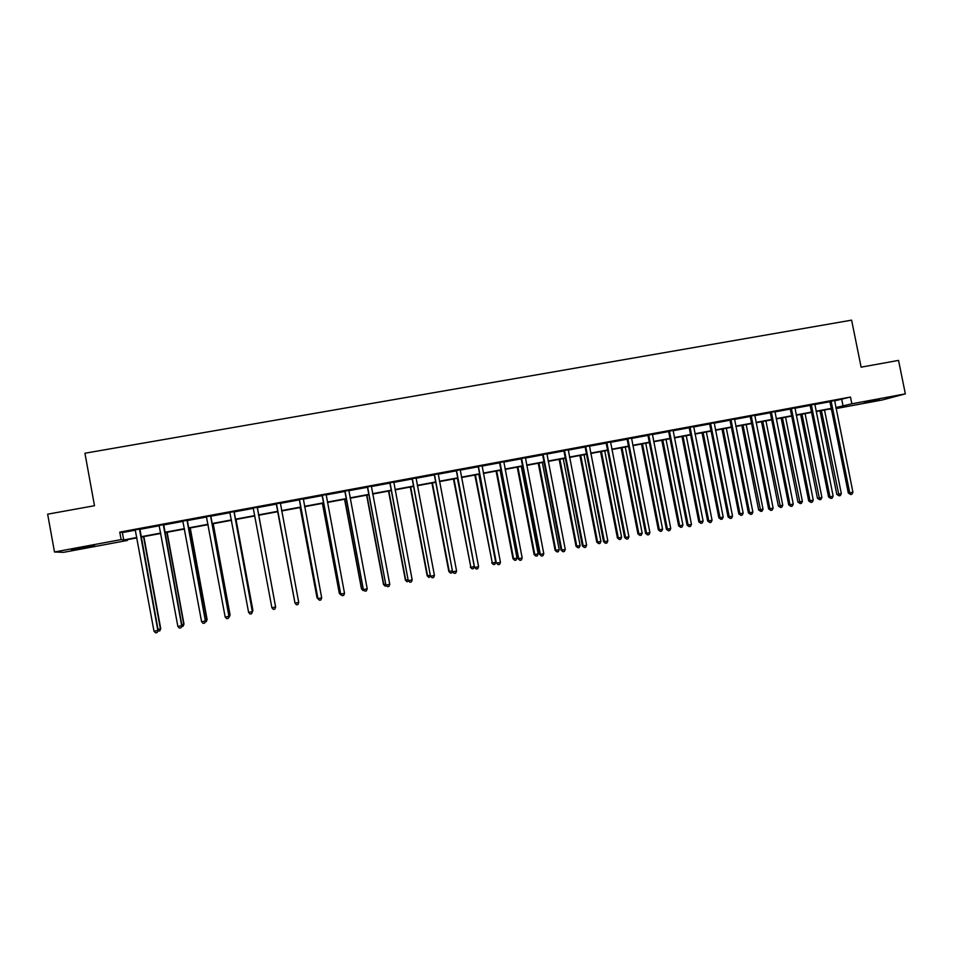 <?xml version="1.0" encoding="UTF-8"?>
<svg xmlns="http://www.w3.org/2000/svg" width="953" height="953" viewBox="0 0 953 953"><rect width="100%" height="100%" fill="white"/><g stroke="black" fill="none" stroke-linecap="round" stroke-linejoin="round"><path stroke-width="1.43" d="M81.303 547.606L94.526 545.759L71.404 549.69L81.303 547.606M879.333 399.247L864.359 402.476L879.333 399.247M127.214 539.684L127.357 540.458L63.494 552.347L54.488 551.99L47.65 514.179L94.49 505.709L84.936 453.235L851.613 320.148L861.119 367.167L898.548 360.401L905.35 393.875L882.442 399.938L836.079 408.575M831.469 409.433L830.742 409.564L831.457 409.373M830.599 408.873L830.742 409.564M834.554 400.879L850.493 397.056L119.756 532.108L122.365 532.584L135.469 530.166M139.757 529.368L159.342 525.746M163.547 524.972L183.071 521.362M187.181 520.6L206.646 517.002M210.661 516.252L230.078 512.666M234.009 511.94L253.355 508.366M257.203 507.651L276.43 504.101M280.253 503.387L299.361 499.86M303.221 499.146L322.15 495.643M326.057 494.917L344.795 491.45M348.738 490.724L367.31 487.293M371.289 486.554L389.682 483.147M393.696 482.409L411.922 479.037M415.973 478.287L434.02 474.951M438.118 474.189L455.999 470.889M460.12 470.127L477.834 466.851M481.992 466.077L499.539 462.836M503.732 462.062L521.112 458.846M525.341 458.059L542.555 454.879M546.819 454.093L563.866 450.936M568.167 450.138L585.059 447.017M589.395 446.218L606.132 443.121M610.492 442.311L627.062 439.25M631.458 438.44L647.885 435.402M652.305 434.58L668.577 431.578M673.032 430.744L689.15 427.766M693.641 426.944L709.604 423.99M714.119 423.156L729.938 420.225M734.489 419.38L750.154 416.485M754.728 415.639L770.25 412.768M774.86 411.922L790.24 409.075M794.873 408.218L810.11 405.406M814.767 404.537L829.86 401.749M834.578 400.57L829.694 401.475M814.803 404.227L809.943 405.132M794.897 407.908L790.073 408.801M774.896 411.613L770.084 412.494M754.764 415.329L749.987 416.211M734.525 419.07L729.772 419.951M714.154 422.834L709.437 423.704M693.677 426.622L688.983 427.492M673.068 430.434L668.41 431.292M652.34 434.27L647.706 435.116M631.494 438.118L626.895 438.976M610.528 442.001L605.953 442.847M589.43 445.897L584.892 446.743M568.202 449.816L563.699 450.65M546.855 453.771L542.376 454.593M525.377 457.738L520.934 458.56M503.768 461.74L499.36 462.55M482.027 465.755L477.656 466.565M460.156 469.793L455.82 470.603M438.154 473.867L433.841 474.665M416.02 477.965L411.744 478.751M393.744 482.075L389.503 482.861M371.325 486.221L367.131 486.995M348.786 490.39L344.617 491.164M326.093 494.583L321.971 495.346M303.268 498.8L299.171 499.563M280.313 503.053L276.239 503.803M257.262 507.306L253.164 508.068M234.069 511.594L229.911 512.369M210.732 515.918L206.479 516.705M187.241 520.255L182.905 521.065M163.618 524.626L159.175 525.448M139.829 529.022L135.302 529.856M54.488 551.99L121.126 539.601L123.711 539.958L136.851 537.516M119.756 532.108L121.126 539.601M850.493 397.056L851.851 403.81L905.35 393.875M835.864 407.539L851.851 403.81M141.032 536.742L160.723 533.072M164.821 532.31L184.453 528.665M188.456 527.926L208.028 524.281M211.947 523.554L231.448 519.921M235.284 519.218L254.737 515.597M258.477 514.906L277.847 511.296M281.564 510.605L300.779 507.032M304.543 506.341L323.567 502.803M327.367 502.088L346.213 498.586M350.061 497.871L368.728 494.404M372.611 493.678L391.099 490.247M395.019 489.508L413.34 486.101M417.295 485.375L435.438 481.992M439.428 481.253L457.404 477.918M461.443 477.167L479.24 473.855M483.314 473.093L500.944 469.817M505.054 469.055L522.518 465.803M526.652 465.04L543.96 461.812M548.142 461.038L565.284 457.857M569.489 457.071L586.464 453.914M590.705 453.128L607.537 449.995M611.814 449.208L628.48 446.099M632.78 445.301L649.291 442.228M653.627 441.43L669.983 438.38M674.355 437.57L690.556 434.556M694.963 433.746L711.009 430.756M715.441 429.934L731.344 426.98M735.799 426.146L751.56 423.215M756.051 422.382L771.656 419.475M776.183 418.641L791.633 415.77M796.184 414.924L811.503 412.065M816.09 411.219L831.254 408.396M136.91 537.885L124.891 540.125L127.357 540.458M835.984 408.134L839.105 407.288L835.936 407.872M831.326 408.73L816.149 411.553M811.575 412.411L796.255 415.258M791.705 416.104L776.242 418.975M771.727 419.82L756.122 422.715M751.631 423.561L735.871 426.479M731.416 427.313L715.512 430.268M711.081 431.101L695.023 434.08M690.627 434.902L674.426 437.915M670.054 438.725L653.698 441.763M649.362 442.573L632.852 445.647M628.539 446.445L611.874 449.542M607.597 450.34L590.777 453.473M586.536 454.259L569.56 457.416M565.343 458.202L548.201 461.395M544.032 462.169L526.723 465.386M522.589 466.16L505.114 469.4M501.016 470.163L483.374 473.45M479.311 474.201L461.502 477.513M457.476 478.263L439.5 481.61M435.509 482.349L417.366 485.72M413.399 486.459L395.09 489.866M391.171 490.592L372.671 494.035M368.787 494.762L350.132 498.228M346.284 498.943L327.439 502.445M323.627 503.16L304.603 506.698M300.838 507.401L281.635 510.975M277.907 511.666L258.549 515.263M254.808 515.954L235.343 519.576M231.519 520.29L212.007 523.924M208.088 524.65L188.527 528.284M184.513 529.034L164.893 532.679M160.783 533.442L141.104 537.111M841.761 399.545L843.107 406.192M122.365 532.584L123.711 539.958M831.421 401.737L830.003 402.142L848.301 493.058L849.766 492.88L831.111 401.07M852.923 492.248L851.887 494.25L850.624 494.5L849.766 492.88L852.923 492.248L834.602 400.427M830.003 402.142L829.61 401.344M850.624 494.5L848.301 493.058M820.021 410.838L836.817 494.416L838.235 494.25L841.332 493.63L824.512 409.993M821.415 410.576L839.081 495.834L836.817 494.416M841.332 493.63L840.32 495.584L839.081 495.834M811.611 405.394L810.241 405.799L828.55 496.978L829.98 496.823L811.313 404.727M833.148 496.179L832.124 498.181L830.849 498.431L829.98 496.823L833.148 496.179L814.827 404.084M810.241 405.799L809.859 405.001M830.849 498.431L828.55 496.978M791.705 409.075L790.382 409.468L808.692 500.933L810.062 500.778L791.395 408.408M813.266 500.134L812.242 502.136L810.967 502.398L810.062 500.778L813.266 500.134L794.933 407.753M790.382 409.468L789.989 408.67M810.967 502.398L808.692 500.933M800.639 414.436L817.436 498.264L818.806 498.109L821.927 497.49L805.094 413.614M801.973 414.186L819.675 499.694L817.436 498.264M821.927 497.49L820.926 499.443L819.675 499.694M781.138 418.069L797.947 502.136L799.269 501.993L802.402 501.361L785.57 417.235M782.437 417.819L800.163 503.577L797.947 502.136M802.402 501.361L801.413 503.327L800.163 503.577M771.668 412.792L770.393 413.161L788.715 504.899L790.037 504.756L771.358 412.113M793.253 504.113L792.253 506.114L790.966 506.377L790.037 504.756L793.253 504.113L774.92 411.458M770.393 413.161L770 412.363M790.966 506.377L788.715 504.899M751.524 416.509L750.297 416.89L768.618 508.89L769.905 508.759L751.214 415.842M773.133 508.116L772.133 510.117L770.846 510.379L769.905 508.759L773.133 508.116L754.788 415.174M750.297 416.89L749.904 416.08M770.846 510.379L768.618 508.89M731.261 420.261L730.081 420.63L748.415 512.917L749.642 512.785L730.951 419.582M752.894 512.142L751.905 514.155L750.607 514.406L749.642 512.785L752.894 512.142L734.549 418.915M730.081 420.63L729.688 419.82M750.607 514.406L748.415 512.917M761.53 421.714L778.351 506.031L779.614 505.888L782.77 505.269L765.938 420.892M762.781 421.476L780.531 507.484L778.351 506.031M782.77 505.269L781.794 507.222L780.531 507.484M741.803 425.383L758.636 509.95L759.863 509.819L763.031 509.188L746.187 424.561M743.018 425.157L760.792 511.404L758.636 509.95M763.031 509.188L762.055 511.153L760.792 511.404M721.981 429.064L738.801 513.881L739.981 513.762L743.173 513.131L726.329 428.254M723.136 428.85L739.981 513.762L740.934 515.359L738.801 513.881M743.173 513.131L742.208 515.096L740.934 515.359M710.878 424.037L709.747 424.383L728.092 516.955L729.271 516.836L710.569 423.346M732.535 516.181L731.559 518.206L730.248 518.456L729.271 516.836L732.535 516.181L714.178 422.679M709.747 424.383L709.354 423.573M730.248 518.456L728.092 516.955M702.027 432.781L718.86 517.848L719.991 517.741L723.208 517.098L706.352 431.971M703.135 432.579L719.991 517.741L720.968 519.325L718.86 517.848M723.208 517.098L722.243 519.075L720.968 519.325M690.377 427.826L689.293 428.171L707.638 521.017L708.77 520.91L690.055 427.147M712.058 520.255L711.081 522.28L709.771 522.542L708.77 520.91L712.058 520.255L693.701 426.467M689.293 428.171L688.9 427.361M709.771 522.542L707.638 521.017M681.967 436.51L698.811 521.827L699.895 521.732L703.123 521.088L686.267 435.712M683.027 436.307L699.895 521.732L700.884 523.316L698.811 521.827M703.123 521.088L702.17 523.066L700.884 523.316M669.756 431.638L668.72 431.971L687.065 525.103L688.149 525.008L669.435 430.959M691.461 524.353L690.496 526.378L689.174 526.64L688.149 525.008L691.461 524.353L673.092 430.279M668.72 431.971L668.327 431.161M689.174 526.64L687.065 525.103M661.787 440.262L678.631 525.842L679.668 525.746L682.92 525.103L666.052 439.476M662.811 440.072L679.668 525.746L680.68 527.343L678.631 525.842M682.92 525.103L681.979 527.08L680.68 527.343M649.005 435.473L648.028 435.807L666.385 529.213L667.41 529.129L648.683 434.794M670.745 528.474L669.78 530.499L668.458 530.761L667.41 529.129L670.745 528.474L652.376 434.115M648.028 435.807L647.623 434.985M668.458 530.761L666.385 529.213M641.5 444.038L658.344 529.868L659.333 529.785L662.597 529.141L645.729 443.252M642.465 443.86L659.333 529.785L660.358 531.381L658.344 529.868M662.597 529.141L661.668 531.119L660.358 531.381M628.134 439.333L627.205 439.655L645.574 533.358L646.551 533.287L627.824 438.654M649.898 532.62L648.957 534.645L647.611 534.907L646.551 533.287L649.898 532.62L631.529 437.963M627.205 439.655L626.812 438.833M647.611 534.907L645.574 533.358M621.094 447.839L637.938 533.918L638.879 533.847L642.167 533.203L625.287 447.052M621.999 447.66L638.879 533.847L639.928 535.443L637.938 533.918M642.167 533.203L641.238 535.181L639.928 535.443M607.144 443.216L606.275 443.526L624.632 537.516L625.561 537.456L606.823 442.526M628.932 536.777L627.991 538.814L626.645 539.088L625.561 537.456L628.932 536.777L610.551 441.847M606.275 443.526L605.87 442.704M626.645 539.088L624.632 537.516M600.557 451.651L617.413 538.004L618.306 537.945L621.606 537.278L604.726 450.876M601.426 451.496L618.306 537.945L619.379 539.529L617.413 538.004M621.606 537.278L620.689 539.267L619.379 539.529M586.024 447.124L585.202 447.422L603.571 541.697L604.44 541.649L585.702 446.433M607.835 540.97L606.906 543.007L605.56 543.281L604.44 541.649L607.835 540.97L589.454 445.742M585.202 447.422L584.797 446.6M605.56 543.281L603.571 541.697M579.912 455.486L596.769 542.102L597.602 542.054L600.926 541.387L584.046 454.724M580.722 455.343L597.602 542.054L598.698 543.651L596.769 542.102M600.926 541.387L600.033 543.389L598.698 543.651M564.784 451.055L564.021 451.341L582.39 545.914L583.2 545.878L564.462 450.364M586.619 545.199L585.702 547.236L584.332 547.51L583.2 545.878L586.619 545.199L568.238 449.661M564.021 451.341L563.616 450.519M584.332 547.51L582.39 545.914M559.137 459.358L576.005 546.224L576.791 546.188L580.127 545.521L563.247 458.596M559.899 459.215L576.791 546.188L577.899 547.784L576.005 546.224M580.127 545.521L579.233 547.522L577.899 547.784M543.413 455.01L542.698 455.284L561.079 550.155L561.841 550.119L543.091 454.319M565.272 549.44L564.367 551.477L562.997 551.751L561.841 550.119L565.272 549.44L546.879 453.616M542.698 455.284L542.293 454.462M562.997 551.751L561.079 550.155M538.254 463.241L555.122 550.369L555.849 550.346L559.208 549.678L542.328 462.479M538.957 463.11L555.849 550.346L556.981 551.942L555.122 550.369M559.208 549.678L558.327 551.68L556.981 551.942M521.91 458.989L521.255 459.263L539.636 554.408L540.339 554.396L521.589 458.286M543.794 553.705L542.9 555.754L541.518 556.028L540.339 554.396L543.794 553.705L525.401 457.583M521.255 459.263L520.85 458.429M541.518 556.028L539.636 554.408M517.241 467.149L534.109 554.551L534.788 554.527L538.171 553.86L521.279 466.398M517.896 467.03L534.788 554.527L535.943 556.135L534.109 554.551M538.171 553.86L537.301 555.861L535.943 556.135M500.277 462.991L499.682 463.253L518.063 558.696L518.718 558.696L499.956 462.288M522.184 558.005L521.303 560.054L519.909 560.328L518.718 558.696L522.184 558.005L503.792 461.574M499.682 463.253L499.265 462.419M519.909 560.328L518.063 558.696M496.096 471.08L512.976 558.744L513.596 558.744L517.002 558.065L500.111 470.329M496.704 470.973L513.596 558.744L514.775 560.34L512.976 558.744M517.002 558.065L516.133 560.066L514.775 560.34M478.525 467.006L496.358 563.009L478.192 466.315M500.456 562.33L499.575 564.379L498.181 564.652L496.954 563.02L500.456 562.33L482.063 465.6M477.977 467.268L477.56 466.422M498.181 564.652L496.358 563.009M474.844 475.035L492.284 562.973L495.703 562.294L478.811 474.296M475.392 474.928L492.284 562.973L493.487 564.581L491.712 562.973M495.703 562.294L494.857 564.307L493.487 564.581M456.63 471.056L474.523 567.357L456.296 470.353M478.585 566.666L477.715 568.727L476.309 569.012L475.07 567.369L478.585 566.666L460.192 469.638M456.142 471.306L455.725 470.46M476.309 569.012L474.523 567.357M453.449 479.014L470.842 567.238L474.284 566.547L457.392 478.275M453.95 478.918L470.842 567.238L472.069 568.834L470.329 567.214M474.284 566.547L473.438 568.56L472.069 568.834M434.604 475.13L452.556 571.717L434.27 474.427M456.582 571.05L455.725 573.11L454.319 573.384L453.044 571.752L456.582 571.05L438.189 473.712M434.175 475.368L433.758 474.523M454.319 573.384L452.556 571.717M431.935 483.016L448.815 571.49L452.401 570.895M432.376 482.933L449.268 571.514L450.519 573.122L448.815 571.49M452.496 571.407L451.901 572.848L450.519 573.122M412.435 479.24L430.458 576.112L412.113 478.525M434.437 575.445L433.603 577.506L432.174 577.792L430.887 576.148L434.437 575.445L416.044 477.798M412.065 479.454L411.648 478.609M432.174 577.792L430.458 576.112M410.29 487.043L427.17 575.791L430.303 575.29M410.672 486.971L427.575 575.826L428.85 577.435L427.17 575.791M430.601 576.267L428.85 577.435M390.146 483.362L408.229 580.532L389.813 482.647M412.172 579.877L411.339 581.938L409.909 582.223L408.587 580.591L412.172 579.877L393.768 481.92M389.837 483.564L389.42 482.718M409.909 582.223L408.229 580.532M388.514 491.093L405.394 580.115L408.063 579.698M388.848 491.033L405.74 580.163L407.038 581.771L405.394 580.115M408.646 580.985L407.038 581.771M367.715 487.507L385.858 584.975L367.381 486.792M389.765 584.332L388.943 586.405L387.502 586.691L386.156 585.047L389.765 584.332L371.36 486.066M367.465 487.71L367.036 486.864M387.502 586.691L385.858 584.975M366.619 495.167L383.499 584.463L385.691 584.153M366.881 495.119L383.785 584.523L385.107 586.131L383.499 584.463M386.549 585.75L385.107 586.131M345.141 491.688L363.343 589.454L344.807 490.974M367.215 588.811L366.405 590.884L364.951 591.17L363.581 589.538L367.215 588.811L348.81 490.223M344.95 491.867L344.533 491.021M364.951 591.17L363.343 589.454M344.581 499.265L361.461 588.847L363.188 588.62M344.783 499.229L361.687 588.918L363.033 590.526L361.461 588.847M364.106 590.312L363.033 590.526M322.424 495.882L340.697 593.957L322.09 495.167M344.521 593.326L343.723 595.399L342.27 595.685L340.876 594.053L344.521 593.326L326.129 494.428M322.293 496.06L321.876 495.203M342.27 595.685L340.697 593.957M322.412 503.387L339.292 593.242L340.543 593.123M322.555 503.363L339.471 593.338L340.829 594.946L339.292 593.242M341.46 594.815L340.829 594.946M299.576 500.111L317.909 598.484L299.242 499.396M321.697 597.865L320.911 599.937L319.446 600.235L318.016 598.591L321.697 597.865L303.292 498.645M299.504 500.277L299.087 499.42M319.446 600.235L317.909 598.484M300.112 507.532L316.992 597.674L317.742 597.65M300.195 507.52L317.099 597.769L318.493 599.389L316.992 597.674M276.584 504.363L295.025 603.166L276.239 503.649M298.718 602.427L297.955 604.512L296.478 604.81L295.025 603.166L298.718 602.427L280.349 502.886M276.573 504.518L276.156 503.66M294.882 602.558L277.692 511.701L294.811 602.201M253.236 508.116L271.891 607.764L275.608 607.025L257.298 507.151M257.215 507.163L275.608 607.025L274.845 609.11L273.356 609.408L271.891 607.764M275.453 606.048L258.716 515.228M275.5 606.311L258.704 515.239M233.962 511.463L252.342 611.647L248.602 612.386L229.816 512.226M234.104 511.439L252.414 611.504L251.604 613.744L250.103 614.042L248.602 612.386M252.414 611.504L251.604 613.744M252.259 610.659L252.914 610.408L236.034 519.456M252.914 610.408L252.116 612.588L252.855 610.539L235.951 519.468M210.553 515.787L228.934 616.293L225.17 617.044L206.396 516.562M210.768 515.752L229.065 616.15L228.208 618.39L226.695 618.7L225.17 617.044M229.065 616.15L228.208 618.39M228.911 615.293L230.078 614.935L213.198 523.697M230.078 614.935L229.232 617.139L229.959 615.09L213.055 523.721M187.002 520.147L205.383 620.987L201.595 621.737L182.809 520.922M187.276 520.088L205.586 620.808L204.669 623.083L203.144 623.381L201.595 621.737M205.586 620.808L204.669 623.083M205.419 619.962L207.111 619.498L190.231 527.974M207.111 619.498L206.217 621.713L206.92 619.664L190.016 528.01M206.217 621.713L205.157 621.928M163.297 524.519L181.678 625.692L177.866 626.455L159.091 525.306M163.654 524.46L181.94 625.513L180.975 627.801L179.45 628.098L177.866 626.455M181.94 625.513L180.975 627.801M181.785 624.656L184 624.096L167.12 532.262M184 624.096L183.047 626.324L183.75 624.263L166.846 532.322M183.047 626.324L181.523 626.586M139.448 528.939L157.829 630.433L153.993 631.196L135.207 529.713M139.865 528.855L158.162 630.243L157.126 632.542L155.601 632.852L153.993 631.196M158.162 630.243L157.126 632.542M157.995 629.385L160.735 628.718L143.867 536.599M160.735 628.718L159.747 630.957L160.426 628.897L143.522 536.658M159.747 630.957L157.888 630.898M831.219 401.249L829.801 401.654M811.42 404.906L810.05 405.311M791.502 408.599L790.18 408.98M771.477 412.292L770.203 412.685M751.333 416.02L750.106 416.401M731.07 419.773L729.891 420.13M710.676 423.537L709.556 423.894M690.175 427.325L689.102 427.683M669.554 431.137L668.529 431.483M648.802 434.973L647.826 435.307M627.944 438.833L627.014 439.154M606.942 442.716L606.072 443.026M585.821 446.623L585.011 446.921M564.581 450.555L563.819 450.84M543.21 454.51L542.495 454.784M521.708 458.476L521.053 458.75M500.075 462.479L499.479 462.741"/></g></svg>
